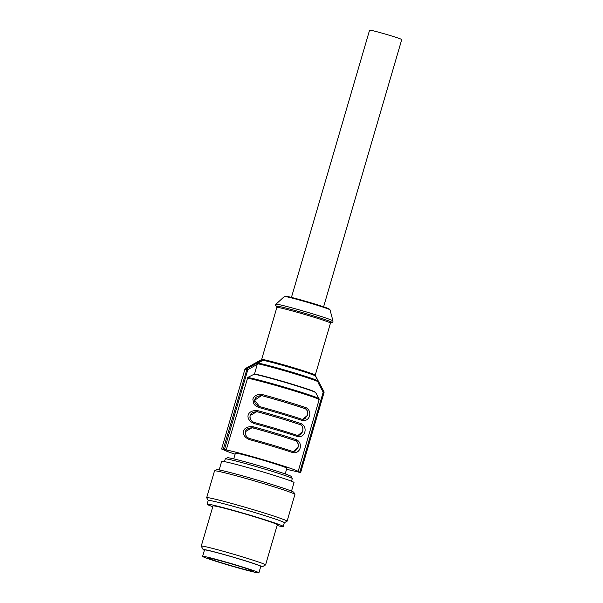 <?xml version="1.0" encoding="UTF-8"?>
<svg xmlns="http://www.w3.org/2000/svg" width="603" height="603" viewBox="0 0 603 603"><rect width="100%" height="100%" fill="white"/><g stroke="black" fill="none" stroke-linecap="round" stroke-linejoin="round"><path stroke-width="0.9" d="M323.6 306.814L401.749 39.557A16.756 0.648 -163.7 0 0 385.845 34.235A16.756 0.648 -163.7 0 0 369.586 30.15L291.437 297.407M251.903 427.776L253.117 427.994A36.301 1.394 16.3 0 1 275.571 434.416A36.301 1.394 16.3 0 1 295.229 440.627C297.663 441.486 298.568 443.778 297.942 447.486L295.47 450.938L293.186 451.549M256.599 411.706L257.813 411.924A36.301 1.394 16.3 0 1 280.267 418.346A36.301 1.394 16.3 0 1 299.925 424.557C302.367 425.416 303.271 427.708 302.638 431.416L301.425 433.768L300.166 434.869L297.882 435.479M261.303 395.636L262.516 395.854A36.301 1.394 16.3 0 1 284.97 402.276A36.301 1.394 16.3 0 1 304.628 408.487C307.063 409.347 307.967 411.638 307.342 415.346L304.869 418.799L302.585 419.409M260.895 360.27L262.124 359.426A27.926 1.078 -163.7 0 0 261.642 359.486L276.867 307.409A27.926 1.078 16.3 0 1 277.433 307.364A27.926 1.078 16.3 0 1 308.751 315.633A27.926 1.078 16.3 0 1 330.474 323.087L331.062 322.341M261.566 359.84L262.426 359.901L262.124 359.426A27.926 1.078 -163.7 0 1 293.518 367.702A27.926 1.078 -163.7 0 1 293.555 367.717A27.926 1.078 -163.7 0 1 315.248 375.156L330.474 323.087M262.516 395.854L261.385 395.636L254.654 400.226L259.591 406.573A1.116 0.497 -74.8 0 0 258.86 407.485A38.539 1.485 16.3 0 1 281.925 414.088A38.539 1.485 16.3 0 1 302.224 420.495C309.882 422.017 312.791 411.103 305.985 407.636A38.539 1.485 -163.7 0 0 285.686 401.236A38.539 1.485 -163.7 0 0 262.614 394.626C257.587 393.201 252.876 396.872 252.906 399.54L253.84 403.882C254.602 405.216 256.275 406.414 258.86 407.485M257.813 411.924L256.682 411.698L250.072 415.633C249.785 419.304 251.406 421.64 254.941 422.658A37.424 1.44 16.3 0 1 297.045 435.291M253.117 427.994L251.986 427.768L245.376 431.703C245.082 435.374 246.71 437.71 250.237 438.728A37.424 1.44 16.3 0 1 292.349 451.361M292.44 451.391L293.299 451.564L298.01 447.494C298.704 443.861 297.859 441.577 295.485 440.65A1.116 0.814 -71.3 0 0 296.586 439.775A38.539 1.485 -163.7 0 0 276.287 433.376A38.539 1.485 -163.7 0 0 253.222 426.766C242.308 425.462 239.406 435.328 249.461 439.617A1.116 0.497 -74.8 0 1 250.237 438.728M297.143 435.321L297.995 435.494L302.714 431.424C303.407 427.791 302.563 425.507 300.181 424.58A1.116 0.814 -71.3 0 0 301.289 423.705A38.539 1.485 -163.7 0 0 280.99 417.306A38.539 1.485 -163.7 0 0 257.918 410.696C247.011 409.392 244.102 419.258 254.157 423.547A1.116 0.497 -74.8 0 1 254.941 422.658M301.839 419.251L302.691 419.432L307.409 415.354C308.103 411.721 307.259 409.437 304.884 408.51A1.116 0.814 -71.3 0 0 305.985 407.636M318.12 381.088L318.226 381.887M315.459 376.212L315.233 375.707M245.466 368.501L247.117 368.606L246.619 369.277L244.954 369.149A1.116 1.108 -26.7 0 1 245.496 368.486L261.182 359.81M254.534 373.988L247.765 377.463A38.208 1.47 -163.7 0 1 289.319 388.596A38.208 1.47 -163.7 0 1 289.372 388.611A38.208 1.47 -163.7 0 1 319.04 398.734L315.678 392.606L314.706 391.784A32.675 1.259 -163.7 0 0 289.794 383.463A32.675 1.259 -163.7 0 0 254.534 373.988L257.534 363.27L262.818 360.413L262.426 359.901M257.534 363.27A32.675 1.259 16.3 0 1 257.662 363.292L257.526 363.737L257.662 363.292M304.628 408.487L304.884 408.51A37.424 1.44 -163.7 0 0 262.772 395.87A1.116 0.497 -74.8 0 1 262.614 394.626M299.925 424.557L300.181 424.58A37.424 1.44 -163.7 0 0 258.069 411.939A1.116 0.497 -74.8 0 1 257.918 410.696M295.229 440.627L295.485 440.65A37.424 1.44 -163.7 0 0 253.373 428.009A1.116 0.497 -74.8 0 1 253.222 426.766M292.41 451.376A1.116 0.814 108.7 0 1 292.824 452.634C300.482 454.157 303.399 443.243 296.586 439.775M256.682 411.713C250.456 412.271 249.966 414.864 249.959 417.502C250.697 420.299 252.356 422.017 254.918 422.65C270.755 426.999 284.812 431.22 297.091 435.306A1.116 0.814 108.7 0 1 297.528 436.564C305.178 438.087 308.095 427.173 301.289 423.705M261.385 395.643C255.159 396.201 254.67 398.787 254.654 401.432C255.009 403.686 256.659 405.404 259.614 406.58C275.458 410.929 289.515 415.15 301.794 419.236A1.116 0.814 108.7 0 1 302.224 420.495M257.526 363.737A32.675 1.259 16.3 0 1 292.794 373.212A32.675 1.259 16.3 0 1 318.218 381.933L318.331 381.511M315.497 375.79L323.962 391.664A1.116 1.116 0 0 1 324.045 392.515L323.962 391.664L323.178 392.199L324.045 392.5L300.686 472.375L298.093 471.561A38.539 1.485 -163.7 0 0 298.131 471.516A38.539 1.485 -163.7 0 0 268.139 461.227A38.539 1.485 -163.7 0 0 226.215 449.996L223.261 449.152A41.328 1.59 -163.7 0 0 221.595 449.024L224.188 449.846A38.539 1.485 -163.7 0 0 224.15 449.883A38.539 1.485 -163.7 0 0 235.11 454.202M223.261 449.152L246.898 369.338A1.116 0.701 -36.1 0 1 247.418 368.908L247.124 368.606L262.81 359.931M246.898 369.338L247.848 369.601L247.418 368.908M253.901 374.124A33.24 1.281 16.3 0 1 289.809 383.764C306.181 388.731 314.804 391.701 315.686 392.674M226.215 449.996L247.765 377.463M286.568 469.247A38.539 1.485 -163.7 0 0 296.065 471.41L299.02 472.255A41.328 1.59 -163.7 0 0 300.686 472.383L324.045 392.5M285.204 473.928L286.87 468.23A26.811 1.033 -163.7 0 0 273.332 463.315A26.811 1.033 -163.7 0 0 246.717 455.604A26.811 1.033 -163.7 0 0 235.411 453.177L233.738 458.883M246.529 570.197A29.321 1.131 -163.7 0 0 258.898 572.85A29.321 1.131 -163.7 0 0 231.07 563.534A29.321 1.131 -163.7 0 0 202.608 556.388A29.321 1.131 -163.7 0 0 217.419 561.762A29.321 1.131 -163.7 0 0 246.529 570.197M202.608 556.388L204.485 549.966A29.321 1.131 16.3 0 1 232.946 557.112A29.321 1.131 16.3 0 1 260.775 566.421L258.898 572.85M217.984 560.104A23.736 0.912 16.3 0 1 241.547 566.933A23.736 0.912 16.3 0 1 253.531 571.282A23.736 0.912 16.3 0 1 241.215 568.523A23.736 0.912 16.3 0 1 207.967 557.956A23.736 0.912 16.3 0 1 217.984 560.104M260.677 566.76A30.715 1.183 -163.7 0 0 262.079 566.85A30.715 1.183 -163.7 0 0 248.587 561.815A30.715 1.183 -163.7 0 0 218.158 552.891A30.715 1.183 -163.7 0 0 203.158 549.619A30.715 1.183 -163.7 0 0 204.387 550.298M262.079 566.85L265.539 564.958A33.512 1.289 -163.7 0 0 265.576 564.921A33.512 1.289 -163.7 0 0 250.818 559.463A33.512 1.289 -163.7 0 0 218.165 549.876A33.512 1.289 -163.7 0 0 201.251 546.107A33.512 1.289 -163.7 0 0 201.259 546.167L203.158 549.619M201.251 546.107L213.002 505.932A33.512 1.289 16.3 0 1 229.916 509.701A33.512 1.289 16.3 0 1 262.569 519.289A33.512 1.289 16.3 0 1 277.327 524.746L265.576 564.921M224.497 461.627L225.288 458.943A34.906 1.342 16.3 0 1 225.326 458.898A34.906 1.342 16.3 0 1 276.92 472.85A34.906 1.342 16.3 0 1 292.282 478.481A34.906 1.342 16.3 0 1 292.297 478.533L291.505 481.224M225.326 458.898L227.399 457.76A33.233 1.281 16.3 0 1 276.521 471.049A33.233 1.281 16.3 0 1 291.143 476.4L292.282 478.481M219.153 469.956L221.663 461.37A37.703 1.455 16.3 0 1 240.695 465.614A37.703 1.455 16.3 0 1 277.433 476.393A37.703 1.455 16.3 0 1 294.038 482.536L291.52 491.121M207.1 504.214L208.201 500.46A39.655 1.53 16.3 0 1 228.213 504.922A39.655 1.53 16.3 0 1 266.858 516.266A39.655 1.53 16.3 0 1 284.322 522.718L283.222 526.472A39.655 1.53 -163.7 0 0 265.757 520.012A39.655 1.53 -163.7 0 0 227.12 508.668A39.655 1.53 -163.7 0 0 207.1 504.214A39.655 1.53 -163.7 0 0 212.769 506.716M284.315 522.748L287.043 521.256A41.886 1.613 -163.7 0 0 287.088 521.203A41.886 1.613 -163.7 0 0 268.644 514.389A41.886 1.613 -163.7 0 0 227.828 502.405A41.886 1.613 -163.7 0 0 206.678 497.694A41.886 1.613 -163.7 0 0 206.693 497.761L208.193 500.49M206.678 497.694L214.51 470.905A41.886 1.613 16.3 0 1 214.562 470.86A41.886 1.613 16.3 0 1 276.476 487.601A41.886 1.613 16.3 0 1 294.912 494.354A41.886 1.613 16.3 0 1 294.92 494.422L287.088 521.203M214.562 470.86L216.635 469.722A40.213 1.545 16.3 0 1 276.076 485.799A40.213 1.545 16.3 0 1 293.774 492.282L294.912 494.354M277.094 525.53A39.655 1.53 -163.7 0 0 283.222 526.472M286.003 296.661A22.831 0.882 16.3 0 1 311.148 302.887A22.831 0.882 16.3 0 1 311.495 302.992A22.824 0.882 16.3 0 1 328.575 309.105M330.022 309.852L327.271 308.11L311.148 302.887L286.056 296.239L284.382 296.503A23.781 0.92 16.3 0 1 311.148 303.415A23.781 0.92 16.3 0 1 311.517 303.528A23.781 0.92 16.3 0 1 330.022 309.852L332.954 320.879A29.69 1.146 -163.7 0 0 310.168 313.078A29.69 1.146 -163.7 0 0 309.852 312.98A29.69 1.146 -163.7 0 0 275.97 304.214L275.639 304.749C275.413 305.691 275.955 306.339 277.274 306.701M331.243 322.364A28.891 1.116 -163.7 0 0 309.543 314.676A28.891 1.116 -163.7 0 0 276.837 306.03A28.891 1.116 -163.7 0 0 276.611 306.384M262.84 360.27A28.251 1.085 16.3 0 1 293.36 368.463A28.251 1.085 16.3 0 1 293.397 368.478A28.251 1.085 16.3 0 1 315.331 375.963L318.113 381.028A32.343 1.244 -163.7 0 0 292.998 372.458A32.343 1.244 -163.7 0 0 292.952 372.443A32.343 1.244 -163.7 0 0 258.061 363.074M259.637 406.588A37.424 1.44 16.3 0 1 301.749 419.221M323.939 391.656L315.49 375.805M318.113 381.028L318.218 381.933A32.675 1.259 16.3 0 1 318.211 381.94M249.461 439.617A38.539 1.485 16.3 0 1 272.526 446.228A38.539 1.485 16.3 0 1 292.824 452.634M254.157 423.547A38.539 1.485 16.3 0 1 277.229 430.158A38.539 1.485 16.3 0 1 297.528 436.564M299.819 472.081L323.178 392.199L318.06 382.611M246.001 368.712L245.474 369.375M247.23 378.126A38.539 1.485 16.3 0 1 289.161 389.357A38.539 1.485 16.3 0 1 319.145 399.646L319.04 398.734M257.353 364.348L247.848 369.601L224.489 449.476M221.595 449.024L244.954 369.149M284.382 296.503L275.97 304.214M330.519 322.273C332.004 322.597 332.811 322.349 332.946 321.505L332.954 320.879M276.867 307.409L276.581 306.354M261.642 359.486L261.182 360.097M315.248 375.156L315.331 375.963M251.986 427.783C245.76 428.341 245.27 430.934 245.255 433.572C246.001 436.368 247.652 438.087 250.215 438.72C266.059 443.069 280.116 447.29 292.395 451.376L293.277 451.557M297.972 435.487L297.091 435.306M302.676 419.417L301.794 419.236M244.946 369.172A1.116 1.116 0 0 1 245.481 368.486L261.129 359.833M298.131 471.516L319.145 399.646M244.946 369.149L221.587 449.031"/></g></svg>
